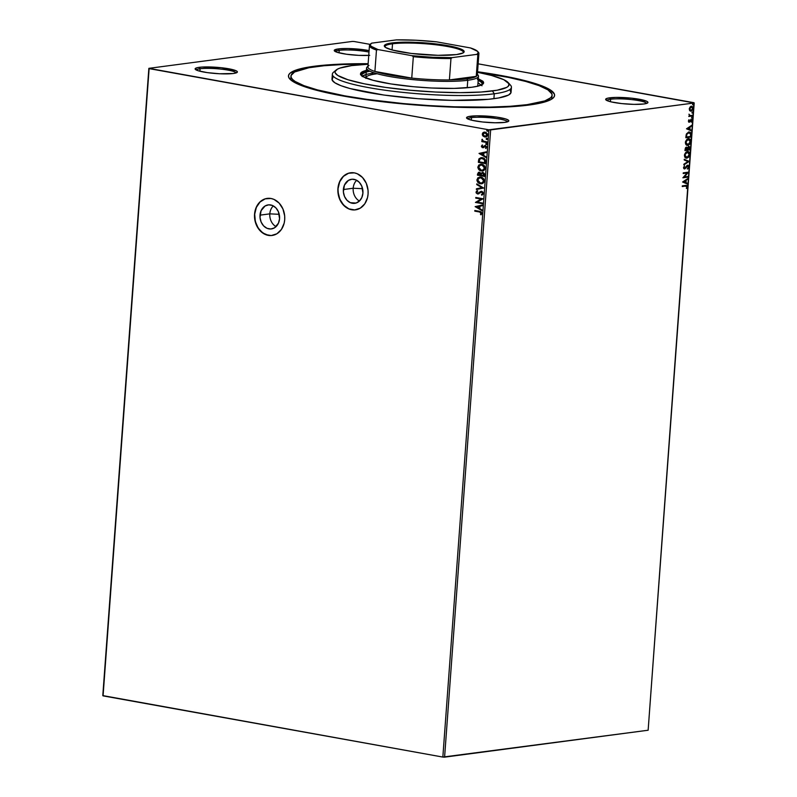 <?xml version="1.0" encoding="UTF-8"?>
<svg xmlns="http://www.w3.org/2000/svg" width="797" height="797" viewBox="0 0 797 797"><rect width="100%" height="100%" fill="white"/><g stroke="black" fill="none" stroke-linecap="round" stroke-linejoin="round"><path stroke-width="1.2" d="M269.814 213.855A12.134 9.773 82.5 0 1 273.311 205.895A12.134 9.773 -97.5 0 0 269.814 213.855L260.001 215.15A12.134 9.773 82.5 0 1 268.19 204.889A12.134 9.773 82.5 0 1 279.558 218.677L278.482 223.12L274.487 227.842L270.831 228.998L267.015 228.311L263.618 225.89L261.157 222.094L260.011 217.521L261.077 210.707L265.082 205.985L268.738 204.829L272.554 205.516L275.941 207.937L278.402 211.733L279.558 218.677A12.134 9.773 82.5 0 1 271.369 228.938A12.134 9.773 82.5 0 1 260.001 215.15L269.814 213.855A12.134 9.773 -97.5 0 0 276.061 226.637A12.134 9.773 82.5 0 1 269.814 213.855L279.239 214.313L269.814 213.855M353.181 188.241A12.134 9.773 82.5 0 1 356.677 180.281A12.134 9.773 -97.5 0 0 353.181 188.241L343.368 189.537A12.134 9.773 82.5 0 1 351.557 179.275A12.134 9.773 82.5 0 1 362.924 193.063L361.848 197.507L359.437 201.013L356.08 203.036L350.371 202.697L346.984 200.276L344.523 196.49L343.377 191.908L344.443 185.093L348.438 180.371L352.095 179.225L355.92 179.913L359.308 182.334L361.768 186.119L362.924 193.063A12.134 9.773 82.5 0 1 354.735 203.335A12.134 9.773 82.5 0 1 343.368 189.537L353.181 188.241A12.134 9.773 -97.5 0 0 359.427 201.023A12.134 9.773 82.5 0 1 353.181 188.241L362.605 188.7L353.181 188.241M267.264 198.383A18.7 15.073 -97.5 0 0 254.701 214.194L254.552 214.214A18.7 15.073 82.5 0 1 267.184 198.393A18.7 15.073 82.5 0 1 284.708 219.653L284.688 215.997L282.925 208.944L279.139 203.105L273.909 199.37L270.99 198.483L265.112 198.851L259.932 201.97L256.226 207.359L254.552 214.214L254.582 217.87L256.345 224.923L260.131 230.761L265.361 234.497L271.249 235.553L276.888 233.78L281.421 229.436L284.16 223.2L284.708 219.653A18.7 15.073 82.5 0 1 272.086 235.474A18.7 15.073 82.5 0 1 254.552 214.214L254.701 214.194A18.7 15.073 -97.5 0 0 272.175 235.464M350.63 172.77A18.7 15.073 -97.5 0 0 338.067 188.59L337.918 188.61A18.7 15.073 82.5 0 1 350.55 172.78A18.7 15.073 82.5 0 1 368.075 194.04L368.055 190.383L366.291 183.33L362.505 177.492L357.265 173.756L354.356 172.869L348.478 173.238L343.298 176.356L339.582 181.756L337.918 188.61L338.546 195.873L341.375 202.448L345.978 207.33L348.727 208.884L354.615 209.95L360.254 208.166L364.787 203.833L367.527 197.586L368.075 194.04A18.7 15.073 82.5 0 1 355.452 209.86A18.7 15.073 82.5 0 1 337.918 188.61L338.067 188.59A18.7 15.073 -97.5 0 0 355.542 209.85M552.112 95.251A130.927 19.357 -175.8 0 1 527.086 104.666L527.036 105.294L527.086 104.666L544.859 100.9L550.866 97.632L552.012 95.819L551.893 93.907L547.928 89.862L539.091 85.648L525.741 81.443L508.386 77.399L477.533 72.148A130.927 19.357 -175.8 0 1 552.112 95.251L551.923 97.702A130.927 19.357 -175.8 0 1 551.305 99.356A130.927 19.357 4.2 0 0 551.753 96.457M477.562 71.74A133.418 19.726 -175.8 0 1 552.879 98.26A133.418 19.726 -175.8 0 1 529.088 105.035A133.418 19.726 -175.8 0 1 389.235 102.524A133.418 19.726 -175.8 0 1 289.749 78.943A133.418 19.726 -175.8 0 1 313.968 66.29L314.347 66.868L313.968 66.29A133.418 19.726 -175.8 0 1 368.134 63.7L331.323 64.637L306.805 67.396L295.856 70.126L289.739 73.454L288.574 75.307L288.683 77.259L290.078 79.292L296.633 83.516L307.981 87.819L333.016 94.076L365.674 99.605L416.144 105.035L467.44 107.525L501.721 107.206L529.088 105.035L542.309 102.634L550.886 99.585L553.327 97.862L554.493 96.009L554.383 94.056L550.328 89.941L541.332 85.648L519.355 79.272L477.393 71.72M507.47 121.831A19.955 2.949 4.2 0 0 493.333 118.105A19.955 2.949 4.2 0 0 471.505 117.637L470.589 116.223A21.2 3.138 -175.8 0 1 495.824 116.98A21.2 3.138 -175.8 0 1 508.546 121.303A21.2 3.138 -175.8 0 1 504.77 122.379L508.227 121.513L508.566 120.307L505.716 118.952L496.551 117.079L476.656 115.824L468.487 116.601L466.554 117.657L467.839 118.962L472.133 120.317L482.723 122.001L494.977 122.778L504.77 122.379A21.2 3.138 -175.8 0 1 482.544 121.981A21.2 3.138 -175.8 0 1 466.743 118.235A21.2 3.138 -175.8 0 1 470.589 116.223L471.505 117.637A19.955 2.949 -175.8 0 1 493.333 118.105A19.955 2.949 -175.8 0 1 507.47 121.831M236.051 72.945A19.955 2.949 4.2 0 0 221.915 69.229A19.955 2.949 4.2 0 0 200.087 68.751L199.17 67.337A21.2 3.138 -175.8 0 1 224.405 68.104A21.2 3.138 -175.8 0 1 237.127 72.417A21.2 3.138 -175.8 0 1 233.352 73.493L236.819 72.627L237.147 71.431L236.101 70.754L221.217 67.715L201.93 67.078L197.068 67.715L195.135 68.771L198.224 70.764L207.389 72.637L219.544 73.762L233.352 73.493A21.2 3.138 -175.8 0 1 211.135 73.095A21.2 3.138 -175.8 0 1 195.325 69.349A21.2 3.138 -175.8 0 1 199.17 67.337L200.087 68.751A19.955 2.949 -175.8 0 1 221.915 69.229A19.955 2.949 -175.8 0 1 236.051 72.945M368.742 55.411A21.2 3.138 -175.8 0 1 347.661 54.385A21.2 3.138 -175.8 0 1 334.441 50.948A21.2 3.138 -175.8 0 1 338.297 48.936L339.213 50.35A19.955 2.949 4.2 0 0 335.437 51.626A19.955 2.949 -175.8 0 1 339.213 50.35L339.024 52.831L339.213 50.35A19.955 2.949 -175.8 0 1 368.981 52.084A19.955 2.949 4.2 0 0 339.213 50.35L338.297 48.936A21.2 3.138 -175.8 0 1 369.091 50.609L348.09 48.547L338.297 48.936L334.262 50.37L337.34 52.363L346.506 54.236L358.67 55.362L369.718 55.352M646.586 103.431A19.955 2.949 4.2 0 0 632.449 99.705A19.955 2.949 4.2 0 0 610.622 99.236L609.715 97.822A21.2 3.138 -175.8 0 1 634.94 98.579A21.2 3.138 -175.8 0 1 647.672 102.903A21.2 3.138 -175.8 0 1 643.886 103.979L647.353 103.112L647.682 101.906L646.646 101.239L631.762 98.2L615.772 97.423L607.613 98.2L605.68 99.256L606.955 100.561L611.259 101.916L621.839 103.6L634.093 104.377L643.886 103.979A21.2 3.138 -175.8 0 1 621.67 103.58A21.2 3.138 -175.8 0 1 605.859 99.834A21.2 3.138 -175.8 0 1 609.715 97.822L610.622 99.236A19.955 2.949 -175.8 0 1 632.449 99.705A19.955 2.949 -175.8 0 1 646.586 103.431M199.908 71.232L200.087 68.751L199.908 71.232M610.442 101.717L610.622 99.236L610.442 101.717M471.326 120.118L471.505 117.637L471.326 120.118M693.928 102.693L478.15 63.83L694.207 102.972L648.14 730.231L444.587 757.15L490.643 129.901L694.207 102.972L488.91 129.811L442.843 757.07L103.072 695.871L149.129 68.622L488.91 129.811L148.86 68.343L102.793 695.592L148.86 68.343L352.413 41.424L148.86 68.343L102.793 695.592L442.843 757.07L488.91 129.811L490.643 129.901L444.587 757.15L442.843 757.07L648.14 730.231L693.928 102.693M370.107 44.373L354.157 41.504L370.107 44.373M485.811 137.014L482.992 136.038L484.775 137.004L486.559 136.735L487.495 135.6L487.425 133.946L486.021 132.451L484.158 132.133L482.583 133.109L482.434 135.161L483.291 135.998L482.564 134.055L482.992 136.038L485.662 137.034M485.273 141.577L483.171 140.979L481.926 139.525L482.613 141.089L481.856 140.959L481.816 141.617L486.957 142.543L487.007 141.886L483.52 141.149L482.065 139.316L482.613 141.089L481.856 140.959L481.816 141.617L486.957 142.543L487.007 141.886L485.273 141.577M483.739 147.584L482.643 147.694L485.732 146.269L486.359 147.096L485.293 146.269L486.359 147.196L485.453 148.043L485.901 148.511L486.608 146.638L484.905 145.582L482.544 146.997L482.215 145.044L481.378 146.339L482.175 147.545L483.45 147.624L485.293 146.269L486.06 147.046L485.901 148.511L486.698 147.266L485.313 145.602L482.663 147.027L482.215 145.044L481.388 146.19L482.504 145.004M478.469 161.054L478.369 162.359L485.403 163.624L485.214 159.549L481.876 157.647L479.166 158.593L478.369 162.359L485.403 163.624L485.552 161.632C485.463 159.28 484.407 157.975 482.364 157.716L480.95 157.667L478.867 159.051L478.469 161.054M479.405 172.282L477.523 173.945L477.433 175.161L484.466 176.436L484.367 173.497L482.743 172.321L480.85 173.357L479.824 172.401L478.399 172.361L477.433 175.161L484.466 176.436L484.596 174.712L482.743 172.321L480.85 173.357L479.087 172.222M483.62 188.022L476.785 183.888L476.736 184.605L481.916 187.664L476.427 188.789L476.377 189.517L483.62 188.022L476.785 183.888L476.736 184.605L481.916 187.664L476.427 188.789L476.377 189.517L483.62 188.022M482.514 203.036L477.273 202.089L482.833 198.732L475.789 197.457L475.739 198.124L480.99 199.071L475.43 202.428L482.464 203.693L482.514 203.036L477.273 202.089L482.823 198.881L475.789 197.457L475.739 198.124L480.99 199.071L475.43 202.428L482.464 203.693L482.514 203.036M479.465 211.992L481.019 212.62L480.491 214.403L481.009 214.841L481.936 213.357L481.139 211.793L474.833 210.488L474.783 211.145L479.764 211.952L474.783 211.145L479.465 211.992L481.219 213.237L480.491 214.403L481.009 214.841L481.936 213.357L479.585 211.344L474.833 210.488L474.783 211.145L475.122 210.538L475.082 211.105L479.465 211.992M475.122 206.622L481.956 210.647L482.006 209.93L479.814 208.635L479.993 206.214L482.315 205.736L482.364 205.018L475.122 206.622L481.956 210.647L482.006 209.93L479.814 208.635L479.993 206.214L482.315 205.736L482.364 205.018L475.122 206.622M478.917 193.781L477.533 193.97L481.976 191.997L482.952 193.133L481.567 192.017L482.962 193.392L481.398 194.568L482.275 194.966L483.371 193.691L482.852 192.037L480.97 191.35L477.552 193.302L476.726 192.276L477.712 191.28L477.313 190.692L476.476 191.18L476.148 192.924L477.533 193.97L480.86 192.107L482.036 192.197L482.673 193.432L481.398 194.568L481.717 195.175L483.39 193.512L481.338 191.3M481.796 183.768L480.392 183.748L482.862 183.38L484.158 181.836L484.267 180.311L483.211 178.349L480.202 177.054L477.821 177.87L476.905 180.202L478.031 182.543L480.691 183.708C478.678 183.4 477.513 182.085 477.194 179.773L476.905 179.813C477.224 182.124 478.389 183.44 480.392 183.748L481.647 183.788L484.307 181.088C484.018 178.767 482.862 177.442 480.85 177.123L479.575 177.073L476.905 179.813L479.714 177.064M482.733 170.966L481.338 170.947L483.799 170.578L485.104 169.034L485.214 167.5L484.148 165.537L481.149 164.242L478.758 165.069L477.841 167.4L478.967 169.741L481.627 170.907C479.615 170.598 478.459 169.283 478.14 166.962L477.841 167.001C478.16 169.323 479.326 170.638 481.338 170.947L482.583 170.986L485.243 168.287C484.955 165.955 483.799 164.64 481.786 164.321L480.511 164.272L477.841 167.001L480.661 164.252M479.027 153.422L485.861 157.447L485.911 156.73L483.719 155.435L483.899 153.014L486.22 152.536L486.27 151.819L479.027 153.422L485.861 157.447L485.911 156.73L483.719 155.435L483.899 153.014L486.22 152.536L486.27 151.819L479.027 153.422M487.226 144.068L486.3 144.556L486.927 143.978L486.18 143.44L485.931 144.347L486.927 144.108L486.389 143.45L485.762 143.898L486.678 143.41M487.595 138.987L486.678 139.475L487.296 138.907L486.549 138.369L486.3 139.266L487.306 139.027L486.758 138.369L486.13 138.817L487.047 138.329M488.202 130.708L487.286 131.196L487.903 130.628L487.156 130.09L486.907 130.987L487.913 130.748L487.365 130.09L486.738 130.539L487.654 130.05M689.754 110.683L691.368 111.072L692.882 109.558L693.041 107.426L692.035 106.35L690.341 106.788L689.345 108.442L689.525 110.375L691.029 111.152L693.141 108.472L691.388 106.3L690.013 107.117L689.266 108.98L689.754 110.683L691.029 111.152M691.308 115.485L689.784 115.485L689.006 114.15L689.375 115.744L688.777 116.482L692.523 115.983L692.573 115.326L690.033 115.555L689.006 114.15L689.375 115.744L688.777 116.482L692.523 115.983L688.787 116.352L692.523 115.983L692.573 115.326L691.308 115.485M691.637 122.11L691.836 119.57L690.81 119.61L689.295 121.552L688.997 119.729L688.628 122.001L689.714 122.041L691.338 120.088L691.637 122.11L692.244 120.686L691.258 119.43L689.295 121.552L688.997 119.729L688.369 121.074L689.266 122.21L691.228 120.088L691.637 122.11M685.948 136.436L685.848 137.742L690.969 137.064L690.86 133.019L688.508 132.172L686.506 133.836L685.848 137.742L690.969 137.064L690.72 134.992L690.969 137.064L685.858 137.622L690.571 136.994L691.119 135.062C691.099 132.79 690.351 131.804 688.867 132.103L686.277 134.364L685.948 136.436M690.033 149.866L690.112 147.306L688.857 146.309L687.442 147.844L686.715 147.186L685.639 147.575L684.912 150.553L690.033 149.866L684.922 150.424L690.033 149.866L690.162 148.152L688.857 146.309L687.442 147.844L686.416 147.176L684.912 150.553L690.033 149.866M689.186 161.462L684.264 159.27L684.215 159.988L687.95 161.572L683.906 164.172L683.856 164.899L689.186 161.462L683.876 164.551L689.186 161.462L684.264 159.27L684.215 159.988L687.95 161.572L683.906 164.172L683.856 164.899L689.186 161.462M688.08 176.476L684.264 176.974L688.399 172.162L683.268 172.849L683.218 173.507L687.044 172.999L682.909 177.811L688.03 177.133L688.08 176.476L684.264 176.974L688.389 172.321L683.268 172.849L683.218 173.507L687.044 172.999L682.909 177.811L688.03 177.133L688.08 176.476M685.679 186.08L686.904 186.508L686.745 188.451L687.452 186.747L686.894 185.432L682.312 185.87L682.262 186.528L685.679 186.08L682.272 186.408L685.679 186.08L686.924 186.827L686.745 188.451L687.452 186.747L685.779 185.412L682.312 185.87L682.262 186.528L685.679 186.08L686.924 186.827M682.601 182.005L687.522 184.087L687.572 183.37L685.998 182.702L686.177 180.281L687.931 178.458L682.601 182.005L687.522 184.087L687.572 183.37L685.998 182.702L686.177 180.281L687.931 178.458L682.601 182.005M687.572 165.925L688.379 167.021L687.652 168.984L688.897 167.081L688.13 165.318L686.715 165.816L684.822 168.237L684.055 167.699L684.513 165.796L683.527 167.569L683.846 168.685L684.812 168.904L687.911 165.965L688.369 167.151L687.652 168.984L688.917 166.902L687.253 168.914M686.964 151.46C688.439 151.231 689.256 152.207 689.425 154.409L689.823 154.479C689.654 152.277 688.837 151.3 687.373 151.53L684.434 155.246C684.623 157.427 685.44 158.394 686.914 158.155L688.718 157.119L689.784 154.867L689.405 152.506L687.831 151.52L685.978 152.147L684.553 154.459L684.862 157.208L686.914 158.155L686.028 158.095M687.911 138.658C689.375 138.419 690.192 139.405 690.361 141.607L690.77 141.677C690.601 139.475 689.774 138.499 688.309 138.728L685.37 142.444C685.559 144.626 686.386 145.592 687.851 145.353L689.664 144.317L690.72 142.065L690.351 139.704L688.767 138.708L686.914 139.345L685.49 141.657L685.809 144.396L687.851 145.353L686.964 145.293M686.506 128.805L691.427 130.887L691.477 130.16L689.903 129.493L690.082 127.082L691.836 125.259L686.506 128.805L691.427 130.887L691.477 130.16L689.903 129.493L690.082 127.082L691.836 125.259L686.506 128.805M692.005 118.125L692.364 117.129L691.676 117.388L692.005 118.125L692.473 117.518L692.085 117.029L692.005 118.125L691.617 117.637M692.384 113.054L692.732 112.048L692.045 112.317L692.384 113.054L692.463 111.949L692.384 113.054L691.995 112.556M692.991 104.776L693.34 103.769L692.663 104.038L692.991 104.776L693.071 103.67L692.991 104.776L692.603 104.277M352.413 41.424L354.157 41.504L352.413 41.424M291.134 77.319A130.927 19.357 4.2 0 0 291.144 80.248A130.927 19.357 -175.8 0 1 290.775 78.524L290.955 76.074A130.927 19.357 -175.8 0 1 315.981 66.649A130.927 19.357 -175.8 0 1 368.104 64.109L342.84 64.517L324.02 65.743L308.957 67.735L294.591 71.989L291.054 75.506L291.164 77.419L292.529 79.411L295.139 81.463L303.966 85.668L317.316 89.872L344.653 95.829L366.72 99.336L403.481 103.59L429.065 105.583L454.35 106.808L489.627 107.117L510.06 106.29L527.086 104.666A130.927 19.357 -175.8 0 1 380.428 101.129A130.927 19.357 -175.8 0 1 290.955 76.074M467.729 118.912A19.955 2.949 -175.8 0 1 471.505 117.637A19.955 2.949 4.2 0 0 467.729 118.912M606.856 100.512A19.955 2.949 -175.8 0 1 610.622 99.236A19.955 2.949 4.2 0 0 606.856 100.512M196.311 70.026A19.955 2.949 -175.8 0 1 200.087 68.751A19.955 2.949 4.2 0 0 196.311 70.026M686.755 185.392L685.779 185.412M686.506 185.362L687.452 186.747L686.347 188.381L687.054 186.677L686.496 185.362M685.271 186.01L686.526 186.757L685.271 186.01L686.456 186.05M687.502 178.737L687.881 179.176L685.769 180.212L685.589 182.623L687.572 183.37L687.124 183.918L687.173 183.29L685.589 182.623L685.769 180.212L687.502 178.737M683.437 181.716L685.49 182.483L683.437 181.716L685.629 180.63L683.437 181.716L685.629 180.63L685.49 182.483L683.437 181.716M687.672 176.526L688.03 177.133L682.919 177.681L687.632 177.064L687.672 176.526M686.645 172.929L683.228 173.377L686.645 172.929M687.98 172.222L683.866 176.904L687.98 172.222M687.602 165.935L686.685 166.145L687.502 165.896M686.187 167.42L686.685 166.145L685.012 168.436L686.187 167.42M687.253 165.198L688.917 166.902L687.662 165.268L684.633 168.287L683.647 167.44L684.513 165.796L683.527 167.569L684.613 168.954L687.353 165.856M684.633 168.287L684.055 167.509M684.015 168.197L683.647 167.44L684.334 168.237M683.647 167.44L684.234 168.217M687.452 168.745L688.508 166.832L687.731 165.248M684.264 159.36L689.186 161.353L684.264 159.36M686.227 158.145L686.914 158.155L689.425 154.409L686.914 158.155M688.07 151.55L687.373 151.53M685.828 158.065L687.881 157.467L689.305 155.176L689.006 152.436L687.422 151.44M686.924 152.127L687.652 152.177L686.924 152.127L684.563 155.076L685.261 153.183L686.924 152.127M686.187 157.437L684.962 156.73L684.563 155.076L687.472 152.127M687.323 152.197L689.246 153.682L688.409 156.68L686.954 157.487L684.962 155.146L685.659 153.253L687.323 152.197L689.295 154.568L686.954 157.487L685.579 157.059L684.563 155.076L686.556 157.417M688.399 146.897L687.273 149.119L688.807 146.977L689.554 149.278L687.652 149.527L687.482 147.824L686.317 147.106M688.449 146.24L690.162 148.152L689.634 149.796L689.704 147.236L688.967 146.289M687.482 147.824L688.249 146.937M686.177 147.774L687.024 148.142L687.124 149.597L685.48 149.816L685.968 147.764L685.131 149.059L686.376 147.844L687.124 149.597L685.081 149.746L685.4 148.132L686.327 147.814M688.807 146.977L689.584 147.575L689.554 149.278L687.652 149.527L688.797 146.967M686.994 145.293L687.851 145.353L690.361 141.607L687.851 145.353M687.213 145.293L689.256 144.247L690.322 141.986L689.943 139.634L688.369 138.638M687.861 139.326L688.588 139.365L687.861 139.326L685.5 142.264L686.197 140.382L687.861 139.326M687.124 144.626L685.898 143.918L685.5 142.264L688.419 139.326M688.259 139.395L689.803 140.013L690.142 142.384L687.901 144.685L685.898 142.344L687.512 139.634L688.259 139.395L690.242 141.766L687.901 144.685L687.134 144.636M687.901 144.685L686.516 144.257L685.5 142.264L687.492 144.616M689.584 132.103L688.867 132.103M688.459 132.023C689.953 131.734 690.7 132.72 690.72 134.992L690.461 132.95L689.345 132.073M686.018 136.945L686.725 133.757L689.016 132.7L686.337 134.583L686.018 136.945M690.501 136.476L686.426 137.014L686.337 134.583L688.409 132.691L689.714 132.86L690.551 134.006L690.501 136.476L686.426 137.014L686.914 134.215L688.817 132.76L690.551 134.006L690.501 136.476M691.417 125.537L691.786 125.976L689.674 127.012L689.505 129.423L691.477 130.16L691.029 130.718L691.079 130.09L689.505 129.423L689.674 127.012L691.417 125.537M687.343 128.516L689.395 129.283L687.343 128.516L689.535 127.43L687.343 128.516L689.535 127.43L689.395 129.283L687.343 128.516M688.807 121.483L688.837 119.939L688.439 120.905L689.066 121.513M689.295 121.552L688.837 120.975M688.439 120.905L689.246 121.274M690.86 119.361L692.244 120.686L691.228 122.041M691.378 120.745L691.228 120.088L691.776 120.815M691.228 120.088L690.461 120.217L689.853 121.921L688.817 122.14M688.777 122.14L691.218 120.178M691.348 121.911L691.397 119.47M692.473 117.518L691.607 118.056M691.676 118.036L691.955 117.059M688.937 114.31L690.033 115.555L688.937 114.31M692.155 115.376L692.115 115.914L692.155 115.376M692.842 112.447L691.975 112.985M692.055 112.965L692.334 111.978M690.989 106.22L693.141 108.472L690.351 111.092M690.282 111.092L692.563 109.279L692.633 107.356L691.637 106.28M690.192 110.384L689.385 108.432L690.182 107.216L691.427 106.918M691.507 106.947L692.683 108.531L691.089 110.494L689.724 108.92L691.348 106.957L689.315 108.85L690.68 110.414M691.348 106.957L692.454 107.465L692.473 109.338L691.338 110.434L689.943 109.946L689.933 108.113L691.308 106.888M691.089 110.494L690.501 110.434M693.45 104.168L692.583 104.706M692.663 104.686L692.942 103.7M685.629 180.63L685.49 182.483L683.836 181.786L685.629 180.63M686.954 157.487L686.227 157.447M689.535 127.43L689.395 129.283L687.741 128.586L689.535 127.43M481.179 214.692L480.491 214.403L481.508 213.197L479.764 211.952L481.468 212.869L481.179 214.692M481.966 210.448L475.41 206.582L481.966 210.448M479.405 208.186L479.545 206.333L479.405 208.186M476.825 206.871L479.256 206.373L479.117 208.226L476.825 206.871L479.256 206.373L479.117 208.226L476.825 206.871M482.474 203.604L475.43 202.428L481.288 199.031L475.739 198.124L476.078 197.507L476.038 198.084L481.288 199.031L475.719 202.388L482.474 203.604M480.86 192.107L481.567 192.017M477.533 193.97L475.998 192.137L477.533 193.97L478.628 193.82M481.627 191.35L477.552 193.302L476.726 192.276L477.712 191.28L477.313 190.692L475.998 192.137L477.602 190.652M478.489 193.063L477.552 193.302M481.258 191.31L479.545 192.336L481.916 191.31M478.778 193.023L478.09 193.282M477.383 190.752L476.317 192.505L478.08 193.99M476.666 189.457L476.427 188.789L482.215 187.624L476.736 184.605L477.064 184.047L482.215 187.624L476.726 188.75L476.666 189.457M479.864 177.034L477.652 178.349L477.313 180.859L478.947 183.011L481.956 183.748M479.575 177.821L482.095 178.07L483.669 179.714L483.649 181.816L481.747 183.081L483.879 180.939L481.089 177.741L479.914 177.731M477.632 179.913L479.774 177.751L481.089 177.741L483.879 180.939L481.468 183.121L480.442 183.091L477.632 179.913L478.021 178.797L480.282 177.731L482.902 178.976L483.47 181.577L481.458 183.121L478.748 182.304L477.632 179.913M479.017 172.232L477.811 173.905L479.704 172.242M482.743 172.321L480.85 173.357L483.042 172.282M482.992 172.939L483.789 175.639L484.138 174.842L482.992 172.939L484.078 173.856L484.088 175.599L481.179 175.171L481.577 173.387L482.693 172.979L483.789 175.639L481.179 175.171L481.358 173.796L482.783 172.919M478.877 173.049L479.465 172.879M479.664 172.899L480.701 173.736L480.75 175.001L479.136 172.919L480.452 175.041L478.2 174.633L479.376 172.939L480.412 173.776L480.452 175.041L478.2 174.633L479.166 172.919M480.8 164.232L478.598 165.547L478.25 168.047L479.884 170.199L482.892 170.947M482.036 164.939L484.526 168.177L482.404 170.319L481.378 170.279L478.569 167.101L480.711 164.949L483.938 165.915L484.805 168.297L484.078 169.661L482.683 170.279L484.815 168.137L482.036 164.939L480.999 164.909L481.777 164.909M484.526 168.177L483.351 170L481.129 170.229L479.047 168.795L478.608 166.802L479.744 165.258L481.996 165.039L483.849 166.165L484.526 168.177M481.288 157.617L479.226 158.892L478.658 162.319L485.413 163.534L478.369 162.359L478.867 159.051L481.109 157.647M481.179 158.334L484.347 159.52L484.735 162.837L485.034 160.277L482.613 158.334L484.735 160.317L484.735 162.837L479.136 161.831L480.023 158.822L482.613 158.334L484.865 159.858L485.024 162.797L479.136 161.831L479.505 159.52L481.199 158.334L482.613 158.334L481.348 158.314M485.871 157.248L479.316 153.383L485.871 157.248M483.311 154.987L483.45 153.134L483.311 154.987M480.73 153.672L483.161 153.173L483.022 155.026L480.73 153.672L483.161 153.173L483.022 155.026L480.73 153.672M483.141 146.957L485.612 145.562M485.313 145.602L484.506 145.682M484.795 146.339L485.293 146.269M485.582 146.23L485.084 146.299M482.643 147.694L481.677 146.15L482.643 147.694L483.45 147.624M482.364 145.104L481.757 146.728L483.341 147.684M484.994 145.582L483.44 146.917M486.389 143.45L485.762 143.898M486.3 144.556L486.927 144.108M486.469 143.41L486.06 143.988L486.698 144.526M486.957 142.454L481.816 141.617L482.145 141.009L482.105 141.577L486.957 142.454M482.285 139.375L482.912 141.059L481.856 139.794L482.364 139.276M486.758 138.369L486.13 138.817M486.678 139.475L487.306 139.027M486.847 138.329L486.429 138.907L487.077 139.445M484.775 137.004L487.595 135.052L485.124 132.153L483.251 132.461L482.275 134.095L483.251 132.461L484.367 132.103M485.124 132.153L484.217 132.123M484.456 132.093L482.872 133.079L482.723 135.131L484.118 136.646L485.981 136.994M485.114 136.307L487.256 134.902L485.084 132.81L486.369 133.468L487.256 134.902L485.841 136.297L483.829 135.938L482.902 134.215L483.729 132.999L485.084 132.81L486.967 134.942L484.825 136.347L482.902 134.215L485.204 132.75L487.236 134.484L486.997 135.659L485.662 136.347M485.084 132.81L484.516 132.78M487.365 130.09L486.738 130.539M487.286 131.196L487.913 130.748M487.455 130.05L487.037 130.628L487.684 131.166M485.801 136.327L484.825 136.347M348.628 173.218L343.437 176.336L339.731 181.736L338.067 188.59L338.087 192.236L339.851 199.29L343.646 205.138L348.877 208.864L354.755 209.93M265.262 198.832L260.081 201.95L256.365 207.35L254.701 214.194L255.329 221.466L258.158 228.042L262.761 232.923L268.43 235.364L271.398 235.533M336.145 70.036L333.505 72.258A89.782 13.28 4.2 0 0 387.412 90.549A89.782 13.28 4.2 0 0 494.27 93.777L492.436 90.948A87.281 12.911 -175.8 0 1 388.557 87.819A87.281 12.911 -175.8 0 1 336.145 70.036A87.281 12.911 -175.8 0 1 351.706 65.603L339.861 68.124L337.45 69.16L335.089 71.511L335.158 72.786L337.808 75.476L347.791 79.69L364.169 83.785L385.529 87.401L410.037 90.23L435.59 92.034L459.969 92.651L481.089 92.034L497.129 90.23L506.703 87.391L508.297 86.255L508.984 83.775L503.784 79.68L491.55 75.466L477.523 72.288A87.281 12.911 -175.8 0 1 508.287 82.679A87.281 12.911 -175.8 0 1 492.436 90.948L494.27 93.777A89.782 13.28 -175.8 0 1 393.708 91.346A89.782 13.28 -175.8 0 1 332.359 74.161A89.782 13.28 -175.8 0 1 335.208 71.172M477.762 86.086L477.762 86.076A56.109 8.299 -175.8 0 1 477.752 86.186L478.489 76.243A56.109 8.299 -175.8 0 1 467.759 80.278L466.843 78.863A54.863 8.109 -175.8 0 1 449.398 79.919A54.863 8.109 -175.8 0 1 411.75 78.096A54.863 8.109 -175.8 0 1 374.899 71.451A54.863 8.109 -175.8 0 1 368.603 65.713A54.863 8.109 -175.8 0 1 368.981 65.434M482.295 83.934L482.295 83.944A60.472 8.946 -175.8 0 1 482.036 84.651M483.63 82.808L483.63 82.798A61.728 9.126 -175.8 0 1 471.834 87.242L454.17 88.397L431.625 88.009L413.563 86.734L390.879 83.924L372.946 80.268L362.486 76.303L360.613 74.39L361.101 72.637L366.391 70.375M332.359 74.161L331.99 79.082A89.782 13.28 4.2 0 0 393.349 96.268A89.782 13.28 4.2 0 0 493.911 98.689L494.27 93.777L493.911 98.689A89.782 13.28 4.2 0 0 511.066 92.233L511.435 87.311A89.782 13.28 -175.8 0 1 494.27 93.777A89.782 13.28 4.2 0 0 510.568 85.259L508.287 82.679M509.044 83.934A89.782 13.28 -175.8 0 1 511.435 87.311M368.094 64.248L351.706 65.603A87.281 12.911 -175.8 0 1 368.094 64.248M477.493 78.275L482.892 81.224L483.53 82.161L483.042 83.924L477.951 86.136L471.834 87.242A61.728 9.126 -175.8 0 1 402.694 85.578A61.728 9.126 -175.8 0 1 360.513 73.762A61.728 9.126 -175.8 0 1 367.925 70.036M332.847 77.448L332.14 80.009L334.86 82.778L340.917 85.668L350.072 88.547L383.945 95.042L417.907 98.698L452.417 100.372L488.392 99.316L498.733 97.951L508.576 95.032L510.997 92.621L509.99 89.941M369.459 70.963A61.728 9.126 4.2 0 0 360.613 74.38M366.301 71.61L362.137 73.065L360.473 74.719M483.44 83.396L481.567 81.483L477.403 79.501M362.396 76.622L361.768 75.705L362.246 73.982L366.261 72.069M478.19 80.288L481.567 82.4L482.255 84.203L481.717 85.04M361.818 75.825A60.472 8.946 -175.8 0 1 361.669 75.077A60.472 8.946 -175.8 0 1 369.997 71.232M373.046 73.185A60.472 8.946 4.2 0 0 362.336 76.193M482.016 85.777L478.011 82.749M366.082 74.529L362.067 76.442M365.933 78.435L365.883 77.618M373.554 74.29L376.563 73.822A56.109 8.299 -175.8 0 0 365.843 77.857L366.56 68.024A56.109 8.299 -175.8 0 1 367.935 66.38M477.672 85.498L477.722 86.325M463.177 52.871A39.282 5.808 4.2 0 0 438.131 45.06A39.282 5.808 4.2 0 0 392.522 43.795L391.975 42.948A40.029 5.918 -175.8 0 1 439.615 44.383A40.029 5.918 -175.8 0 1 463.645 52.542A40.029 5.918 -175.8 0 1 456.512 54.575L438.011 55.322L411.113 53.419L392.383 50.052L385.599 47.481L384.353 45.658L385.429 44.582L389.823 43.277L403.421 42.201L418.046 42.45L437.364 44.094L453.593 46.844L462.878 50.042L464.133 51.865L463.047 52.941L456.512 54.575A40.029 5.918 -175.8 0 1 414.55 53.817A40.029 5.918 -175.8 0 1 384.702 46.744A40.029 5.918 -175.8 0 1 391.975 42.948L392.522 43.795A39.282 5.808 -175.8 0 1 436.517 44.861A39.282 5.808 -175.8 0 1 463.356 52.373A39.282 5.808 -175.8 0 1 463.177 52.871M392.064 49.962L392.522 43.795L392.064 49.962M368.603 65.713L367.287 66.828A56.109 8.299 4.2 0 0 400.981 78.255A56.109 8.299 4.2 0 0 467.759 80.278A56.109 8.299 -175.8 0 1 404.906 78.764A56.109 8.299 -175.8 0 1 366.56 68.024M467.211 87.74L467.759 80.278L467.211 87.74M476.247 76.363L449.398 79.919L466.843 78.863L476.247 76.363A54.863 8.109 -175.8 0 1 466.843 78.863L467.759 80.278A56.109 8.299 4.2 0 0 477.951 74.958L476.805 73.663A54.863 8.109 -175.8 0 1 476.247 76.363L449.398 79.919L450.972 58.52L452.118 57.633L476.785 54.375L477.821 54.963L476.247 76.363A54.863 8.109 4.2 0 0 477.333 74.918L478.907 53.519A54.863 8.109 -175.8 0 1 477.821 54.963L476.247 76.363M477.373 74.41A56.109 8.299 -175.8 0 1 478.489 76.243M411.75 78.096L374.899 71.451L390.4 75.157L411.75 78.096L374.899 71.451L376.473 50.052L378.027 49.583L411.88 55.68L413.324 56.687L411.75 78.096A54.863 8.109 4.2 0 0 449.398 79.919L450.972 58.52A54.863 8.109 -175.8 0 1 413.324 56.687L411.75 78.096M477.692 51.486A54.116 8 -175.8 0 1 476.785 54.375L477.821 54.963A54.863 8.109 4.2 0 0 478.379 52.263L477.692 51.486A54.116 8 -175.8 0 0 470.459 47.94L436.607 41.843A54.116 8 -175.8 0 0 396.358 39.89L371.701 43.148L370.306 44.582L370.924 46.176L378.027 49.583L411.88 55.68L432.622 57.284L452.118 57.633L476.785 54.375L478.18 52.941L477.562 51.347L470.459 47.94L436.607 41.843L415.865 40.229L396.358 39.89L371.701 43.148A54.116 8 -175.8 0 0 370.964 43.646A54.116 8 -175.8 0 0 378.027 49.583L376.473 50.052A54.863 8.109 -175.8 0 1 369.469 45.479A54.863 8.109 -175.8 0 1 370.555 44.034M477.981 51.875A54.863 8.109 -175.8 0 1 478.907 53.519M369.469 45.479L367.895 66.878A54.863 8.109 4.2 0 0 374.899 71.451L376.473 50.052A54.863 8.109 4.2 0 1 370.177 44.313L370.964 43.646M385.13 47.143A39.282 5.808 -175.8 0 1 385.011 46.624A39.282 5.808 -175.8 0 1 392.522 43.795A39.282 5.808 4.2 0 0 385.13 47.143M413.324 56.687A54.863 8.109 4.2 0 0 450.972 58.52L452.118 57.633A54.116 8 -175.8 0 1 411.88 55.68L413.324 56.687"/></g></svg>
